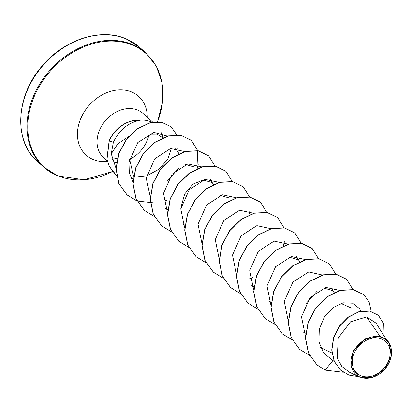 <?xml version="1.0" encoding="UTF-8"?>
<svg xmlns="http://www.w3.org/2000/svg" width="412" height="412" viewBox="0 0 412 412"><rect width="100%" height="100%" fill="white"/><g stroke="black" fill="none" stroke-linecap="round" stroke-linejoin="round"><path stroke-width="0.62" d="M360.814 375.713A21.383 16.779 -48.2 0 1 355.386 350.833A21.383 16.779 -48.2 0 1 381.651 339.035A21.383 16.779 -48.2 0 1 387.079 363.92A21.383 16.779 -48.2 0 1 360.814 375.713M360.062 377.037A22.923 17.984 -48.2 0 1 354.243 350.36A22.923 17.984 -48.2 0 1 382.398 337.716A22.923 17.984 -48.2 0 1 388.217 364.388A22.923 17.984 -48.2 0 1 360.062 377.037M389.196 343.088L388.423 341.857L383.66 337.958L389.196 343.093L391.4 355.716L385.024 368.987L372.736 377.335L359.764 377.176L358.976 376.82L350.875 366.247L353.398 350.921L365.238 338.896L380.158 336.522L387.316 339.921L382.573 337.516M150.246 134.23L157.06 134.183L162.92 137.871M151.997 122.307A29.592 23.216 131.8 0 0 150.607 121.669A29.592 23.216 131.8 0 0 139.405 120.283L139.678 120.361C127.895 122.817 119.125 130.115 113.367 142.253L111.245 153.789L117.858 143.778L129.368 136.068M139.405 120.283L139.333 120.216A28.387 22.274 131.8 0 0 109.134 140.822L113.367 142.253M385.884 338.824L376.048 323.121L366.587 316.921L380.158 336.522M340.956 303.438L351.441 308.047M323.647 288.014L332.407 290.491M316.88 291.423L305.714 303.932M289.162 257.15L297.912 259.627M220.162 195.422L228.923 197.889M181.012 207.128L184.669 194.026L193.146 184.066L203.327 179.951L211.68 182.459M185.688 164.548L194.443 167.03M178.906 167.978L167.746 180.471M133.56 176.151L129.517 158.924M111.245 153.789L115.751 167.55M133.56 177.232L146.806 175.8L158.939 169.296L167.632 159.382L171.382 148.351M167.694 136.176L153.872 132.51L137.824 142.511L128.966 162.029L129.286 172.577L132.988 181.883M184.664 151.518L170.563 148.526L154.747 158.821L146.234 178.138L150.375 197.544M201.906 166.953L187.857 163.94L172.072 174.158L163.507 193.362L167.483 212.736M219.158 182.382L205.104 179.375L189.324 189.602L180.755 208.791L184.725 228.197M236.39 197.822L222.362 194.799L206.567 205.022L198.002 224.221L201.973 243.621M253.643 213.251L239.599 210.238L223.809 220.461L215.244 239.66L219.22 259.06M270.89 228.686L256.846 225.673L241.056 235.885L232.497 255.08L236.467 274.464M288.137 244.115L274.098 241.113L258.309 251.325L249.739 270.509L253.71 289.924M305.38 259.55L291.341 256.532L275.556 266.749L266.986 285.938L270.957 305.354M322.766 275.113L308.748 271.935L292.886 282.091L284.239 301.321L288.204 320.788M339.869 290.419L325.825 287.401L310.035 297.629L301.486 316.807L305.447 336.207M360.984 311.168L359.29 308.464L352.657 303.186L343.222 302.815L333.066 307.615L324.435 316.885L319.3 329.003L318.909 341.785L323.559 352.909L332.891 360.572L325.078 370.12L343.33 372.268M366.587 316.921L350.535 321.782L338.278 337.892L337.232 357.977L341.775 366.371L349.227 372.129L358.976 376.826M378.355 315.242L369.554 311.003L358.945 311.663L348.284 317.003L339.334 326.149L333.514 337.722L331.717 350.004L334.178 361.278L340.564 370.11M384.118 336.001L383.768 324.095L378.427 315.309L369.698 311.132L359.089 311.791L348.428 317.132L339.478 326.278L333.658 337.85L331.861 350.133L334.323 361.406L340.636 370.172L348.959 375.095L358.651 376.666M390.586 345.931L387.316 339.921M316.756 364.697L308.382 352.929L305.421 338.123L308.088 322.323L315.813 307.779L327.257 296.568L340.513 290.239L353.403 289.621L363.863 294.714M299.519 349.273L291.14 337.505L288.173 322.699L290.841 306.894L298.566 292.35L310.009 281.133L323.271 274.809L336.156 274.186L346.621 279.284M282.272 333.833L273.892 322.071L270.931 307.264L273.594 291.464L281.319 276.921L292.762 265.704L306.018 259.375L318.903 258.751L329.368 263.845M265.019 318.394L256.645 306.631L253.684 291.825L256.352 276.025L264.077 261.481L275.52 250.269L288.776 243.94L301.661 243.317L312.121 248.415M247.782 302.969L239.403 291.207L236.437 276.401L239.104 260.595L246.829 246.052L258.272 234.835L271.534 228.506L284.419 227.888L294.879 232.986M230.535 287.54L222.156 275.777L219.189 260.971L221.857 245.166L229.582 230.622L241.025 219.405L254.281 213.076L267.172 212.453L277.631 217.551M213.282 272.1L204.908 260.338L201.947 245.531L204.609 229.731L212.335 215.188L223.778 203.971L237.034 197.647L249.919 197.018L260.379 202.112M196.035 256.666L187.661 244.898L184.7 230.092L187.367 214.292L195.092 199.748L206.536 188.536L219.792 182.207L232.677 181.589L243.142 186.682M178.798 241.241L170.419 229.479L167.452 214.673L170.12 198.862L177.845 184.319L189.288 173.102L202.55 166.778L215.435 166.154L225.9 171.253M161.55 225.802L153.171 214.039L150.21 199.238L152.873 183.433L160.598 168.889L172.041 157.672L185.297 151.348L198.182 150.72L208.647 155.813M144.298 210.367L135.924 198.599L132.963 183.798L135.63 167.993L143.355 153.455L154.799 142.238L168.05 135.914L180.935 135.291L191.328 140.317L197.636 150.622M197.667 150.735L196.951 168.745M196.879 168.966L196.606 169.801M165.964 200.438L164.944 200.809M155.36 203.049L137.139 201.025M137.042 200.984L126.984 194.876L118.744 183.319L115.993 168.652L118.862 153.218L126.469 139.256L137.423 128.668L149.86 122.786L161.751 122.225L171.263 126.85M115.566 174.719L109.154 166.242L106.857 159.13L109.134 140.822M325.078 370.12L316.828 364.759L308.526 353.058L305.565 338.252L308.233 322.452L315.958 307.908L327.401 296.697L340.657 290.367L353.542 289.749L363.935 294.781L369.137 302.017L371.227 311.379M309.551 355.407L299.591 349.335L291.284 337.634L288.318 322.828L290.985 307.022L298.71 292.479L310.154 281.262L323.415 274.938L336.3 274.315L346.693 279.346L352.966 289.538M292.304 339.972L282.344 333.9L274.037 322.199L271.075 307.393L273.738 291.593L281.463 277.049L292.906 265.833L306.157 259.503L319.048 258.88L329.44 263.907L335.718 274.109M275.056 324.543L265.091 318.461L256.789 306.76L253.828 291.954L256.496 276.153L264.221 261.61L275.664 250.398L288.915 244.069L301.8 243.446L312.193 248.477L318.471 258.674M257.809 309.108L247.849 303.036L239.547 291.336L236.581 276.529L239.248 260.724L246.973 246.18L258.417 234.964L271.678 228.634L284.563 228.016L294.951 233.048L301.224 243.24M240.567 293.674L230.607 287.602L222.3 275.906L219.333 261.1L222.001 245.294L229.726 230.751L241.169 219.534L254.425 213.205L267.316 212.582L277.703 217.613L283.981 227.81M284.409 241.731L283.394 245.815M252.571 277.647L249.703 278.63M223.319 278.239L213.354 272.162L205.052 260.466L202.091 245.66L204.754 229.86L212.479 215.316L223.922 204.1L237.178 197.775L250.063 197.147L260.451 202.179L266.734 212.376M206.072 262.81L196.107 256.728L187.805 245.027L184.844 230.22L187.512 214.42L195.237 199.877L206.68 188.665L219.936 182.336L232.821 181.718L243.214 186.749L249.487 196.941M249.914 210.877L248.905 214.946M218.072 246.783L216.743 247.262M188.825 247.375L178.87 241.303L170.563 229.608L167.596 214.801L170.264 198.991L177.989 184.447L189.432 173.231L202.694 166.906L215.579 166.283L225.972 171.32L232.239 181.507M171.583 231.941L161.622 225.869L153.315 214.168L150.349 199.367L153.017 183.561L160.742 169.018L172.185 157.801L185.436 151.472L198.327 150.849L208.719 155.88L215.028 166.185M154.335 216.511L144.37 210.429L136.068 198.728L133.107 183.922L135.775 168.122L143.5 153.578L154.943 142.367L168.194 136.042L181.079 135.419L191.472 140.446L197.75 150.643M198.182 164.563L197.163 168.647M166.335 200.484L164.996 200.968M137.088 201.077L127.128 195.005L118.883 183.448L116.138 168.781L119.006 153.341L126.613 139.385L137.567 128.796L150.004 122.915L161.895 122.354L171.335 126.917L176.568 134.842M177.345 148.16L176.861 150.318M116.606 175.615L109.298 166.371L107.002 159.259L109.273 140.95A28.387 22.274 131.8 0 1 139.678 120.361M37.59 161.597A76.601 60.095 -48.2 0 1 37.43 72.471A76.601 60.095 -48.2 0 1 125.984 38.831A76.601 60.095 -48.2 0 1 139.75 47.437L146.008 53.04A76.601 60.095 -48.2 0 0 132.242 44.429A76.601 60.095 -48.2 0 0 43.687 78.074A76.601 60.095 -48.2 0 0 43.847 167.2L37.59 161.597C13.421 141.64 15.229 95.27 43.25 64.751C65.493 38.846 101.522 27.99 125.851 38.743L139.75 47.437M57.613 175.806A76.601 60.095 -48.2 0 1 43.847 167.2L57.742 175.893L84.038 179.787L112.528 171.552A76.23 59.807 -48.2 0 1 58.2 175.857A76.23 59.807 -48.2 0 1 38.846 87.164A76.23 59.807 -48.2 0 1 132.473 45.109A76.23 59.807 -48.2 0 1 157.533 121.808M107.367 161.416A39.382 30.9 -48.2 0 1 93.179 159.495A39.382 30.9 -48.2 0 1 83.178 113.671A39.382 30.9 -48.2 0 1 131.552 91.948A39.382 30.9 -48.2 0 1 147.29 117.266M107.218 160.829L103.551 157.549A29.592 23.216 -48.2 0 1 103.489 123.116A29.592 23.216 -48.2 0 1 137.701 110.117A29.592 23.216 -48.2 0 1 143.016 113.444L152.77 122.168M149.093 133.962A29.592 23.216 -48.2 0 1 129.404 159.465M116.673 162.436A29.592 23.216 -48.2 0 1 112.739 162.029M111.915 159.356L117.348 158.213M163.229 137.546L161.03 132.489M334.132 361.169L332.633 360.449M331.346 352.698L320.536 347.496M305.658 333.2L303.299 332.067M334.163 292.546L330.625 286.901M271.168 302.336L268.799 301.193M299.668 261.682L296.13 256.032M253.921 286.901L251.552 285.763M184.937 225.168L182.567 224.03M213.442 184.519L209.899 178.859M167.689 209.739L165.325 208.596M178.947 153.65L175.409 147.996M133.2 178.87L130.831 177.732M157.554 121.808L162.524 102.016L162.086 83.003L156.395 66.275L146.008 53.04"/></g></svg>
